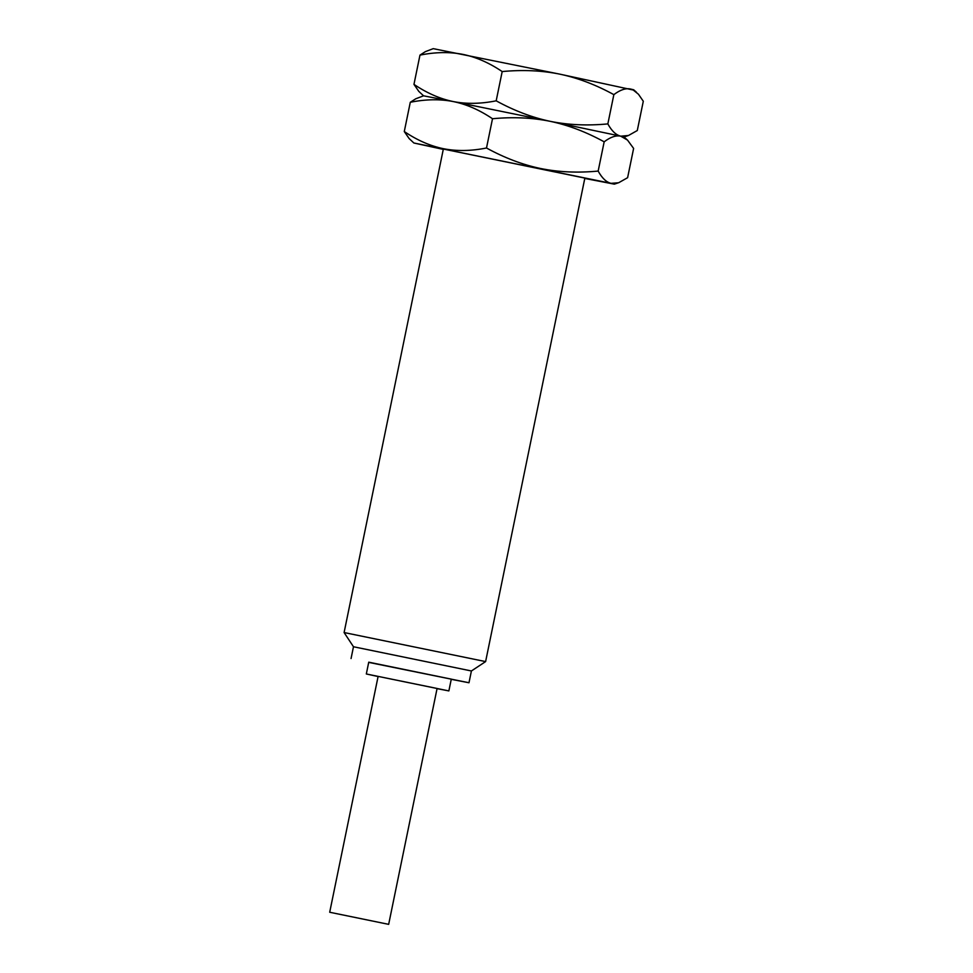 <?xml version="1.0" encoding="UTF-8"?>
<svg xmlns="http://www.w3.org/2000/svg" width="973" height="973" viewBox="0 0 973 973"><rect width="100%" height="100%" fill="white"/><g stroke="black" fill="none" stroke-linecap="round" stroke-linejoin="round"><path stroke-width="1.46" d="M413.963 84.371C426.952 93.128 440.039 98.857 453.236 101.557L423.559 95.816L418.804 91.377L413.963 84.371L419.971 55.108L425.42 51.618L433.24 48.65L559.852 74.155L633.241 90.027L638.458 94.247L643.299 101.253L637.291 130.528L628.473 135.502L620.725 136.171L627.524 140.1L633.618 148.431L627.609 177.694L618.792 182.669L614.34 184.152L611.044 183.338L618.451 182.778M636.537 92.313L633.703 89.796L630.407 88.993C625.627 88.008 620.105 89.881 613.854 94.636C595.78 84.736 577.78 77.913 559.852 74.155C541.912 70.494 522.683 69.63 502.19 71.564C489.2 62.807 476.113 57.079 462.917 54.379C449.696 51.788 435.381 52.031 419.971 55.108M423.559 95.816L415.739 98.796L410.29 102.274C425.7 99.197 440.015 98.966 453.236 101.557C466.444 104.147 480.759 103.904 496.181 100.827L502.19 71.564M443.274 149.392L413.866 142.995L409.122 138.543L404.281 131.537C417.271 140.307 430.358 146.023 443.554 148.723C456.763 151.314 471.078 151.07 486.5 148.005L492.508 118.73C479.519 109.973 466.432 104.245 453.236 101.557L550.171 121.321C568.098 125.079 586.099 131.914 604.172 141.815C610.424 137.059 615.945 135.174 620.725 136.171L624.021 136.974L626.855 139.48M496.181 100.827C514.255 110.727 532.243 117.563 550.171 121.321L620.725 136.171C615.97 135.016 611.676 130.929 607.845 123.912L613.854 94.636M492.508 118.73C513.002 116.809 532.231 117.66 550.171 121.321C568.123 124.982 587.339 125.833 607.845 123.912M404.281 131.537L410.29 102.274M486.5 148.005C504.561 157.906 522.562 164.729 540.489 168.487C558.441 172.148 577.658 173.012 598.164 171.078L604.172 141.815M598.164 171.078C601.995 178.095 606.288 182.182 611.044 183.338L413.866 142.995M584.797 178.448L614.34 184.152M485.612 661.591L344.101 632.547L443.347 149.051L584.858 178.095L485.612 661.591L471.406 670.969L468.986 682.754L451.253 679.336M344.101 632.547L353.479 646.753L471.406 670.969M368.706 662.382L468.986 682.754M448.869 690.915L366.322 673.973L368.743 662.175L451.29 679.13L448.869 690.915L437.047 688.641M378.083 676.539L366.322 673.973M436.111 688.264L437.084 688.495L388.665 924.35L329.701 912.248L378.12 676.393L436.111 688.264M329.701 912.248L388.665 924.35M624.021 136.974L628.132 135.612M351.058 658.551L353.479 646.753"/></g></svg>
